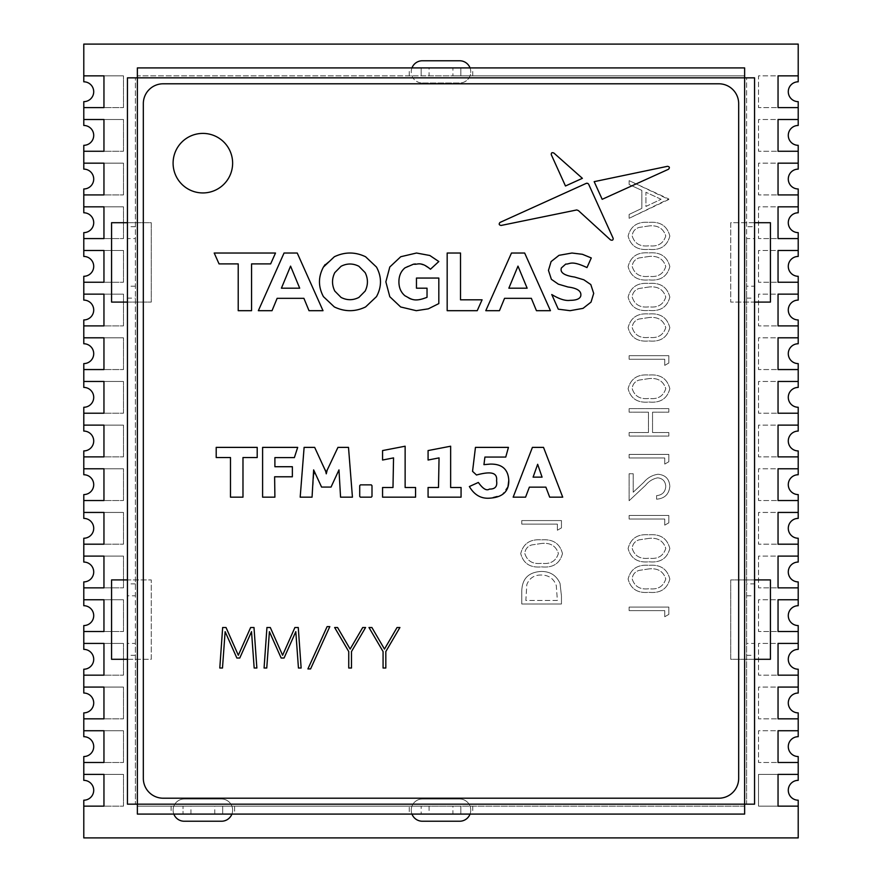 <?xml version="1.0" encoding="UTF-8"?>
<svg xmlns="http://www.w3.org/2000/svg" width="882" height="882" viewBox="0 0 882 882"><rect width="100%" height="100%" fill="white"/><g stroke="black" fill="none" stroke-linecap="round" stroke-linejoin="round"><path stroke-width="0.66" stroke-dasharray="4.41 3.31" d="M798.21 774.396L778.045 774.396L778.045 806.148L798.21 806.148L798.21 837.9L83.79 837.9L83.79 806.148L103.955 806.148L103.955 774.396L83.79 774.396L83.79 762.489L103.955 762.489L103.955 730.737L83.79 730.737L83.79 718.83L103.955 718.83L103.955 687.078L83.79 687.078L83.79 675.171L103.955 675.171L103.955 643.419L83.79 643.419L83.79 631.512L103.955 631.512L103.955 599.76L83.79 599.76L83.79 587.853L103.955 587.853L103.955 556.101L83.79 556.101L83.79 544.194L103.955 544.194L103.955 512.442L83.79 512.442L83.79 500.535L103.955 500.535L103.955 468.783L83.79 468.783L83.79 456.876L103.955 456.876L103.955 425.124L83.79 425.124L83.79 413.217L103.955 413.217L103.955 381.465L83.79 381.465L83.79 369.558L103.955 369.558L103.955 337.806L83.79 337.806L83.79 325.899L103.955 325.899L103.955 294.147L83.79 294.147L83.79 282.24L103.955 282.24L103.955 250.488L83.79 250.488L83.79 238.581L103.955 238.581L103.955 206.829L83.79 206.829L83.79 194.922L103.955 194.922L103.955 163.17L83.79 163.17L83.79 151.263L103.955 151.263L103.955 119.511L83.79 119.511L83.79 107.604L103.955 107.604L103.955 75.852L83.79 75.852L83.79 44.1L798.21 44.1L798.21 75.852L778.045 75.852L778.045 107.604L798.21 107.604L798.21 119.511L778.045 119.511L778.045 151.263L798.21 151.263L798.21 163.17L778.045 163.17L778.045 194.922L798.21 194.922L798.21 206.829L778.045 206.829L778.045 238.581L798.21 238.581L798.21 250.488L778.045 250.488L778.045 282.24L798.21 282.24L798.21 294.147L778.045 294.147L778.045 325.899L798.21 325.899L798.21 337.806L778.045 337.806L778.045 369.558L798.21 369.558L798.21 381.465L778.045 381.465L778.045 413.217L798.21 413.217L798.21 425.124L778.045 425.124L778.045 456.876L798.21 456.876L798.21 468.783L778.045 468.783L778.045 500.535L798.21 500.535L798.21 512.442L778.045 512.442L778.045 544.194L798.21 544.194L798.21 556.101L778.045 556.101L778.045 587.853L798.21 587.853L798.21 599.76L778.045 599.76L778.045 631.512L798.21 631.512L798.21 643.419L778.045 643.419L778.045 675.171L798.21 675.171L798.21 687.078L778.045 687.078L778.045 718.83L798.21 718.83L798.21 730.737L778.045 730.737L778.045 762.489L798.21 762.489L798.21 780.349A9.922 9.922 0 0 0 788.288 790.272A9.922 9.922 0 0 0 798.21 800.194L798.21 806.148L758.52 806.148L758.52 774.396L798.21 774.396L758.52 774.396L758.52 806.148L798.21 806.148M411.96 67.914A11.113 11.113 0 0 0 422.346 82.996L459.654 82.996A11.113 11.113 0 0 0 470.04 67.914M231.9 814.086A11.113 11.113 0 0 0 221.514 799.004L184.206 799.004A11.113 11.113 0 0 0 173.82 814.086M470.04 814.086A11.113 11.113 0 0 0 459.654 799.004L422.346 799.004A11.113 11.113 0 0 0 411.96 814.086M754.551 222.705L730.737 222.705L730.737 302.085L770.427 302.085L770.427 222.705L730.737 222.705L730.737 302.085L754.551 302.085M127.449 659.295L151.263 659.295L151.263 579.915L111.573 579.915L111.573 659.295L151.263 659.295L151.263 579.915L127.449 579.915M111.573 222.705L111.573 302.085L151.263 302.085L151.263 222.705L111.573 222.705M770.427 659.295L770.427 579.915L730.737 579.915L730.737 659.295L770.427 659.295M798.21 730.737L758.52 730.737L758.52 762.489L758.52 730.737L798.21 730.737L798.21 736.691A9.922 9.922 0 0 0 788.288 746.613A9.922 9.922 0 0 0 798.21 756.536L798.21 762.489L758.52 762.489L798.21 762.489M798.21 687.078L758.52 687.078L758.52 718.83L758.52 687.078L798.21 687.078L798.21 693.032A9.922 9.922 0 0 0 788.288 702.954A9.922 9.922 0 0 0 798.21 712.877L798.21 718.83L758.52 718.83L798.21 718.83M798.21 643.419L758.52 643.419L758.52 675.171L758.52 643.419L798.21 643.419L798.21 649.373A9.922 9.922 0 0 0 788.288 659.295A9.922 9.922 0 0 0 798.21 669.217L798.21 675.171L758.52 675.171L798.21 675.171M798.21 599.76L758.52 599.76L758.52 631.512L758.52 599.76L798.21 599.76L798.21 605.713A9.922 9.922 0 0 0 788.288 615.636A9.922 9.922 0 0 0 798.21 625.558L798.21 631.512L758.52 631.512L798.21 631.512M798.21 556.101L758.52 556.101L758.52 587.853L758.52 556.101L798.21 556.101L798.21 562.055A9.922 9.922 0 0 0 788.288 571.977A9.922 9.922 0 0 0 798.21 581.899L798.21 587.853L758.52 587.853L798.21 587.853M798.21 512.442L758.52 512.442L758.52 544.194L758.52 512.442L798.21 512.442L798.21 518.395A9.922 9.922 0 0 0 788.288 528.318A9.922 9.922 0 0 0 798.21 538.24L798.21 544.194L758.52 544.194L798.21 544.194M798.21 468.783L758.52 468.783L758.52 500.535L758.52 468.783L798.21 468.783L798.21 474.737A9.922 9.922 0 0 0 788.288 484.659A9.922 9.922 0 0 0 798.21 494.582L798.21 500.535L758.52 500.535L798.21 500.535M798.21 425.124L758.52 425.124L758.52 456.876L758.52 425.124L798.21 425.124L798.21 431.077A9.922 9.922 0 0 0 788.288 441A9.922 9.922 0 0 0 798.21 450.923L798.21 456.876L758.52 456.876L798.21 456.876M798.21 381.465L758.52 381.465L758.52 413.217L758.52 381.465L798.21 381.465L798.21 387.418A9.922 9.922 0 0 0 788.288 397.341A9.922 9.922 0 0 0 798.21 407.263L798.21 413.217L758.52 413.217L798.21 413.217M798.21 337.806L758.52 337.806L758.52 369.558L758.52 337.806L798.21 337.806L798.21 343.76A9.922 9.922 0 0 0 788.288 353.682A9.922 9.922 0 0 0 798.21 363.605L798.21 369.558L758.52 369.558L798.21 369.558M798.21 294.147L758.52 294.147L758.52 325.899L758.52 294.147L798.21 294.147L798.21 300.101A9.922 9.922 0 0 0 788.288 310.023A9.922 9.922 0 0 0 798.21 319.945L798.21 325.899L758.52 325.899L798.21 325.899M798.21 250.488L758.52 250.488L758.52 282.24L758.52 250.488L798.21 250.488L798.21 256.442A9.922 9.922 0 0 0 788.288 266.364A9.922 9.922 0 0 0 798.21 276.286L798.21 282.24L758.52 282.24L798.21 282.24M798.21 206.829L758.52 206.829L758.52 238.581L758.52 206.829L798.21 206.829L798.21 212.782A9.922 9.922 0 0 0 788.288 222.705A9.922 9.922 0 0 0 798.21 232.627L798.21 238.581L758.52 238.581L798.21 238.581M798.21 163.17L758.52 163.17L758.52 194.922L758.52 163.17L798.21 163.17L798.21 169.124A9.922 9.922 0 0 0 788.288 179.046A9.922 9.922 0 0 0 798.21 188.969L798.21 194.922L758.52 194.922L798.21 194.922M798.21 119.511L758.52 119.511L758.52 151.263L758.52 119.511L798.21 119.511L798.21 125.465A9.922 9.922 0 0 0 788.288 135.387A9.922 9.922 0 0 0 798.21 145.31L798.21 151.263L758.52 151.263L798.21 151.263M798.21 75.852L758.52 75.852L758.52 107.604L758.52 75.852L798.21 75.852L798.21 81.806A9.922 9.922 0 0 0 788.288 91.728A9.922 9.922 0 0 0 798.21 101.651L798.21 107.604L758.52 107.604L798.21 107.604M83.79 107.604L123.48 107.604L83.79 107.604L83.79 101.651A9.922 9.922 0 0 0 93.713 91.728A9.922 9.922 0 0 0 83.79 81.806L83.79 75.852L123.48 75.852L83.79 75.852M83.79 151.263L123.48 151.263L83.79 151.263L83.79 145.31A9.922 9.922 0 0 0 93.713 135.387A9.922 9.922 0 0 0 83.79 125.465L83.79 119.511L123.48 119.511L83.79 119.511M83.79 194.922L123.48 194.922L83.79 194.922L83.79 188.969A9.922 9.922 0 0 0 93.713 179.046A9.922 9.922 0 0 0 83.79 169.124L83.79 163.17L123.48 163.17L83.79 163.17M83.79 238.581L123.48 238.581L83.79 238.581L83.79 232.627A9.922 9.922 0 0 0 93.713 222.705A9.922 9.922 0 0 0 83.79 212.782L83.79 206.829L123.48 206.829L83.79 206.829M83.79 282.24L123.48 282.24L83.79 282.24L83.79 276.286A9.922 9.922 0 0 0 93.713 266.364A9.922 9.922 0 0 0 83.79 256.442L83.79 250.488L123.48 250.488L83.79 250.488M83.79 325.899L123.48 325.899L83.79 325.899L83.79 319.945A9.922 9.922 0 0 0 93.713 310.023A9.922 9.922 0 0 0 83.79 300.101L83.79 294.147L123.48 294.147L83.79 294.147M83.79 369.558L123.48 369.558L83.79 369.558L83.79 363.605A9.922 9.922 0 0 0 93.713 353.682A9.922 9.922 0 0 0 83.79 343.76L83.79 337.806L123.48 337.806L83.79 337.806M83.79 413.217L123.48 413.217L83.79 413.217L83.79 407.263A9.922 9.922 0 0 0 93.713 397.341A9.922 9.922 0 0 0 83.79 387.418L83.79 381.465L123.48 381.465L83.79 381.465M83.79 456.876L123.48 456.876L83.79 456.876L83.79 450.923A9.922 9.922 0 0 0 93.713 441A9.922 9.922 0 0 0 83.79 431.077L83.79 425.124L123.48 425.124L83.79 425.124M83.79 500.535L123.48 500.535L83.79 500.535L83.79 494.582A9.922 9.922 0 0 0 93.713 484.659A9.922 9.922 0 0 0 83.79 474.737L83.79 468.783L123.48 468.783L83.79 468.783M83.79 544.194L123.48 544.194L83.79 544.194L83.79 538.24A9.922 9.922 0 0 0 93.713 528.318A9.922 9.922 0 0 0 83.79 518.395L83.79 512.442L123.48 512.442L83.79 512.442M83.79 587.853L123.48 587.853L83.79 587.853L83.79 581.899A9.922 9.922 0 0 0 93.713 571.977A9.922 9.922 0 0 0 83.79 562.055L83.79 556.101L123.48 556.101L83.79 556.101M83.79 631.512L123.48 631.512L83.79 631.512L83.79 625.558A9.922 9.922 0 0 0 93.713 615.636A9.922 9.922 0 0 0 83.79 605.713L83.79 599.76L123.48 599.76L83.79 599.76M83.79 675.171L123.48 675.171L83.79 675.171L83.79 669.217A9.922 9.922 0 0 0 93.713 659.295A9.922 9.922 0 0 0 83.79 649.373L83.79 643.419L123.48 643.419L83.79 643.419M83.79 718.83L123.48 718.83L83.79 718.83L83.79 712.877A9.922 9.922 0 0 0 93.713 702.954A9.922 9.922 0 0 0 83.79 693.032L83.79 687.078L123.48 687.078L83.79 687.078M83.79 762.489L123.48 762.489L83.79 762.489L83.79 756.536A9.922 9.922 0 0 0 93.713 746.613A9.922 9.922 0 0 0 83.79 736.691L83.79 730.737L123.48 730.737L83.79 730.737M83.79 806.148L123.48 806.148L83.79 806.148L83.79 800.194A9.922 9.922 0 0 0 93.713 790.272A9.922 9.922 0 0 0 83.79 780.349L83.79 774.396L123.48 774.396L83.79 774.396M422.346 82.996L459.654 82.996A11.113 11.113 0 0 0 470.768 71.883A11.113 11.113 0 0 0 459.654 60.77L422.346 60.77A11.113 11.113 0 0 0 411.233 71.883A11.113 11.113 0 0 0 422.346 82.996M184.206 821.23L221.514 821.23A11.113 11.113 0 0 0 232.627 810.117A11.113 11.113 0 0 0 221.514 799.004L184.206 799.004A11.113 11.113 0 0 0 173.093 810.117A11.113 11.113 0 0 0 184.206 821.23M422.346 821.23L459.654 821.23A11.113 11.113 0 0 0 470.768 810.117A11.113 11.113 0 0 0 459.654 799.004L422.346 799.004A11.113 11.113 0 0 0 411.233 810.117A11.113 11.113 0 0 0 422.346 821.23M127.449 302.085L151.263 302.085L151.263 222.705L127.449 222.705M754.551 579.915L730.737 579.915L730.737 659.295L754.551 659.295M629.131 610.631L664.752 610.631L664.752 616.739L668.821 614.401L668.821 607.07L629.131 607.07L629.131 610.631L664.752 610.631L664.752 616.739L668.821 614.401L668.821 607.07L629.131 607.07L629.131 610.631M669.835 579.044C667.244 568.923 660.276 564.348 648.965 565.34C637.653 564.348 630.696 568.912 628.116 579.044C630.762 589.033 637.708 593.454 648.965 592.307C660.232 593.487 667.189 589.055 669.835 579.044C667.244 568.923 660.276 564.348 648.965 565.34C637.653 564.348 630.696 568.912 628.116 579.044C630.762 589.033 637.708 593.454 648.965 592.307C660.232 593.487 667.189 589.055 669.835 579.044M669.835 548.505C667.244 538.384 660.276 533.819 648.965 534.812C637.653 533.819 630.696 538.384 628.116 548.505C630.762 558.504 637.708 562.925 648.965 561.779C660.232 562.948 667.189 558.527 669.835 548.505C667.244 538.384 660.276 533.819 648.965 534.812C637.653 533.819 630.696 538.384 628.116 548.505C630.762 558.504 637.708 562.925 648.965 561.779C660.232 562.948 667.189 558.527 669.835 548.505M629.131 519.035L664.752 519.035L664.752 525.143L668.821 522.817L668.821 515.474L629.131 515.474L629.131 519.035L664.752 519.035L664.752 525.143L668.821 522.817L668.821 515.474L629.131 515.474L629.131 519.035M645.558 485.32C648.81 481.274 652.867 478.772 657.718 477.823C662.746 478.441 665.425 481.318 665.767 486.434C665.315 492.013 662.261 495.078 656.605 495.629L656.605 499.19C664.664 498.528 669.074 494.218 669.835 486.247C669.295 478.926 665.359 474.924 658.038 474.262C652.371 475.056 647.631 477.724 643.805 482.289L633.199 492.222L633.199 473.744L629.131 473.744L629.131 500.722L645.558 485.32C648.81 481.274 652.867 478.772 657.718 477.823C662.746 478.441 665.425 481.318 665.767 486.434C665.315 492.013 662.261 495.078 656.605 495.629L656.605 499.19C664.664 498.528 669.074 494.218 669.835 486.247C669.295 478.926 665.359 474.924 658.038 474.262C652.371 475.056 647.631 477.724 643.805 482.289L633.199 492.222L633.199 473.744L629.131 473.744L629.131 500.722L645.558 485.32M629.131 457.978L664.752 457.978L664.752 464.086L668.821 461.749L668.821 454.417L629.131 454.417L629.131 457.978L664.752 457.978L664.752 464.086L668.821 461.749L668.821 454.417L629.131 454.417L629.131 457.978M648.468 432.533L629.131 432.533L629.131 436.094L668.821 436.094L668.821 432.533L652.537 432.533L652.537 412.181L668.821 412.181L668.821 408.62L629.131 408.62L629.131 412.181L648.468 412.181L648.468 432.533L629.131 432.533L629.131 436.094L668.821 436.094L668.821 432.533L652.537 432.533L652.537 412.181L668.821 412.181L668.821 408.62L629.131 408.62L629.131 412.181L648.468 412.181L648.468 432.533M669.835 388.73C667.244 378.61 660.276 374.045 648.965 375.037C637.653 374.034 630.696 378.61 628.116 388.73C630.762 398.73 637.708 403.151 648.965 402.005C660.232 403.173 667.189 398.752 669.835 388.73C667.244 378.61 660.276 374.045 648.965 375.037C637.653 374.034 630.696 378.61 628.116 388.73C630.762 398.73 637.708 403.151 648.965 402.005C660.232 403.173 667.189 398.752 669.835 388.73M629.131 359.261L664.752 359.261L664.752 365.368L668.821 363.031L668.821 355.7L629.131 355.7L629.131 359.261L664.752 359.261L664.752 365.368L668.821 363.031L668.821 355.7L629.131 355.7L629.131 359.261M669.835 327.674C667.244 317.553 660.276 312.978 648.965 313.97C637.653 312.978 630.696 317.542 628.116 327.674C630.762 337.663 637.708 342.084 648.965 340.937C660.232 342.117 667.189 337.685 669.835 327.674C667.244 317.553 660.276 312.978 648.965 313.97C637.653 312.978 630.696 317.542 628.116 327.674C630.762 337.663 637.708 342.084 648.965 340.937C660.232 342.117 667.189 337.685 669.835 327.674M669.835 297.135C667.244 287.014 660.276 282.449 648.965 283.442C637.653 282.449 630.696 287.014 628.116 297.135C630.762 307.134 637.708 311.555 648.965 310.409C660.232 311.578 667.189 307.157 669.835 297.135C667.244 287.014 660.276 282.449 648.965 283.442C637.653 282.449 630.696 287.014 628.116 297.135C630.762 307.134 637.708 311.555 648.965 310.409C660.232 311.578 667.189 307.157 669.835 297.135M669.835 266.607C667.244 256.486 660.276 251.921 648.965 252.914C637.653 251.921 630.696 256.486 628.116 266.607C630.762 276.606 637.708 281.027 648.965 279.881C660.232 281.049 667.189 276.628 669.835 266.607C667.244 256.486 660.276 251.921 648.965 252.914C637.653 251.921 630.696 256.486 628.116 266.607C630.762 276.606 637.708 281.027 648.965 279.881C660.232 281.049 667.189 276.628 669.835 266.607M669.835 236.078C667.244 225.957 660.276 221.393 648.965 222.374C637.653 221.382 630.696 225.946 628.116 236.078C630.762 246.078 637.708 250.499 648.965 249.352C660.232 250.521 667.189 246.1 669.835 236.078C667.244 225.957 660.276 221.393 648.965 222.374C637.653 221.382 630.696 225.946 628.116 236.078C630.762 246.078 637.708 250.499 648.965 249.352C660.232 250.521 667.189 246.1 669.835 236.078M629.131 214.425L629.131 218.306L668.821 198.968L629.131 180.656L629.131 184.525L641.853 190.391L641.853 208.384L629.131 214.425L629.131 218.306L668.821 199.486L629.131 180.656L629.131 184.525L641.853 190.391L641.853 208.384L629.131 214.425M560.026 583.41C556.399 575.362 550.092 571.371 541.107 571.448C528.329 572.197 521.879 578.945 521.769 591.712L521.769 604.016L561.459 604.016L561.459 596L560.026 583.41C556.399 575.362 550.092 571.371 541.107 571.448C528.329 572.197 521.879 578.945 521.769 591.712L521.769 604.016L561.459 604.016L561.459 596L560.026 583.41M562.473 553.598C559.872 543.477 552.915 538.913 541.592 539.894C530.28 538.902 523.335 543.466 520.744 553.598C523.39 563.598 530.336 568.019 541.592 566.872C552.86 568.041 559.816 563.62 562.473 553.598C559.872 543.477 552.915 538.913 541.592 539.894C530.28 538.902 523.335 543.466 520.744 553.598C523.39 563.598 530.336 568.019 541.592 566.872C552.86 568.041 559.816 563.62 562.473 553.598M521.769 524.129L557.38 524.129L557.38 530.236L561.459 527.899L561.459 520.567L521.769 520.567L521.769 524.129L557.38 524.129L557.38 530.236L561.459 527.899L561.459 520.567L521.769 520.567L521.769 524.129M123.48 806.148L123.48 774.396L123.48 806.148M123.48 762.489L123.48 730.737L123.48 762.489M123.48 718.83L123.48 687.078L123.48 718.83M123.48 675.171L123.48 643.419L123.48 675.171M123.48 631.512L123.48 599.76L123.48 631.512M123.48 587.853L123.48 556.101L123.48 587.853M123.48 544.194L123.48 512.442L123.48 544.194M123.48 500.535L123.48 468.783L123.48 500.535M123.48 456.876L123.48 425.124L123.48 456.876M123.48 413.217L123.48 381.465L123.48 413.217M123.48 369.558L123.48 337.806L123.48 369.558M123.48 325.899L123.48 294.147L123.48 325.899M123.48 282.24L123.48 250.488L123.48 282.24M123.48 238.581L123.48 206.829L123.48 238.581M123.48 194.922L123.48 163.17L123.48 194.922M123.48 151.263L123.48 119.511L123.48 151.263M123.48 107.604L123.48 75.852L123.48 107.604M648.976 568.901L638.998 570.411C634.853 571.801 632.581 574.634 632.185 578.923C634.588 586.574 640.189 589.849 648.976 588.746C657.774 589.849 663.363 586.574 665.767 578.923C663.33 571.338 657.729 567.997 648.976 568.901L638.998 570.411C634.853 571.801 632.581 574.634 632.185 578.923C634.588 586.574 640.189 589.849 648.976 588.746C657.774 589.849 663.363 586.574 665.767 578.923C663.33 571.338 657.729 567.997 648.976 568.901M648.976 538.373L638.998 539.872C634.853 541.261 632.581 544.106 632.185 548.395C634.588 556.046 640.189 559.32 648.976 558.218C657.774 559.309 663.363 556.035 665.767 548.395C663.33 540.809 657.729 537.469 648.976 538.373L638.998 539.872C634.853 541.261 632.581 544.106 632.185 548.395C634.588 556.046 640.189 559.32 648.976 558.218C657.774 559.309 663.363 556.035 665.767 548.395C663.33 540.809 657.729 537.469 648.976 538.373M648.976 378.599L638.998 380.098C634.853 381.487 632.581 384.32 632.185 388.609C634.588 396.272 640.189 399.546 648.976 398.443C657.774 399.535 663.363 396.261 665.767 388.609C663.33 381.024 657.729 377.694 648.976 378.599L638.998 380.098C634.853 381.487 632.581 384.32 632.185 388.609C634.588 396.272 640.189 399.546 648.976 398.443C657.774 399.535 663.363 396.261 665.767 388.609C663.33 381.024 657.729 377.694 648.976 378.599M648.976 317.531L638.998 319.041C634.853 320.431 632.581 323.264 632.185 327.553C634.588 335.204 640.189 338.479 648.976 337.376C657.774 338.479 663.363 335.204 665.767 327.553C663.33 319.968 657.729 316.627 648.976 317.531L638.998 319.041C634.853 320.431 632.581 323.264 632.185 327.553C634.588 335.204 640.189 338.479 648.976 337.376C657.774 338.479 663.363 335.204 665.767 327.553C663.33 319.968 657.729 316.627 648.976 317.531M648.976 287.003L638.998 288.502C634.853 289.891 632.581 292.736 632.185 297.025C634.588 304.676 640.189 307.95 648.976 306.848C657.774 307.939 663.363 304.665 665.767 297.025C663.33 289.439 657.729 286.099 648.976 287.003L638.998 288.502C634.853 289.891 632.581 292.736 632.185 297.025C634.588 304.676 640.189 307.95 648.976 306.848C657.774 307.939 663.363 304.665 665.767 297.025C663.33 289.439 657.729 286.099 648.976 287.003M648.976 256.475L638.998 257.974C634.853 259.363 632.581 262.208 632.185 266.485C634.588 274.148 640.189 277.422 648.976 276.32C657.774 277.411 663.363 274.137 665.767 266.485C663.33 258.9 657.729 255.571 648.976 256.475L638.998 257.974C634.853 259.363 632.581 262.208 632.185 266.485C634.588 274.148 640.189 277.422 648.976 276.32C657.774 277.411 663.363 274.137 665.767 266.485C663.33 258.9 657.729 255.571 648.976 256.475M648.976 225.946L638.998 227.446C634.853 228.835 632.581 231.668 632.185 235.957C634.588 243.608 640.189 246.894 648.976 245.791C657.774 246.883 663.363 243.608 665.767 235.957C663.33 228.372 657.729 225.031 648.976 225.946L638.998 227.446C634.853 228.835 632.581 231.668 632.185 235.957C634.588 243.608 640.189 246.894 648.976 245.791C657.774 246.883 663.363 243.608 665.767 235.957C663.33 228.372 657.729 225.031 648.976 225.946M661.081 199.266L645.922 192.265L645.922 206.454L661.081 199.266L645.922 192.265L645.922 206.454L661.081 199.266M541.118 575.009C534.15 574.998 529.387 578.173 526.841 584.546L525.837 600.455L557.38 600.455L556.266 585.461C553.676 578.526 548.626 575.042 541.118 575.009C534.15 574.998 529.387 578.173 526.841 584.546L525.837 600.455L557.38 600.455L556.266 585.461C553.676 578.526 548.626 575.042 541.118 575.009M541.614 543.466L531.625 544.966C527.48 546.355 525.209 549.188 524.812 553.477C527.216 561.128 532.816 564.414 541.614 563.311C550.401 564.403 556.002 561.128 558.405 553.477C555.958 545.892 550.368 542.551 541.614 543.466L531.625 544.966C527.48 546.355 525.209 549.188 524.812 553.477C527.216 561.128 532.816 564.414 541.614 563.311C550.401 564.403 556.002 561.128 558.405 553.477C555.958 545.892 550.368 542.551 541.614 543.466M173.093 163.17A29.768 29.768 0 0 1 217.744 137.394A29.768 29.768 0 0 1 217.744 188.946A29.768 29.768 0 0 1 173.093 163.17A29.768 29.768 0 0 1 202.86 133.403A29.768 29.768 0 0 1 232.627 163.17A29.768 29.768 0 0 1 187.976 188.946A29.768 29.768 0 0 1 187.976 137.394A29.768 29.768 0 0 1 232.627 163.17A29.768 29.768 0 0 1 202.86 192.938A29.768 29.768 0 0 1 173.093 163.17M202.86 133.403A29.768 29.768 0 0 0 173.093 163.17A29.768 29.768 0 0 0 202.86 192.938A29.768 29.768 0 0 0 232.627 163.17A29.768 29.768 0 0 0 202.86 133.403M137.371 77.837L135.387 77.837L135.387 804.163L137.371 804.163L137.371 806.148L744.629 806.148L744.629 804.163L746.613 804.163L746.613 77.837L744.629 77.837L744.629 75.852L137.371 75.852L137.371 77.837L744.629 77.837L744.629 804.163L137.371 804.163L137.371 77.837M135.387 655.326L127.449 655.326L127.449 804.163L135.387 804.163L135.387 643.419L127.449 643.419L127.449 595.791L135.387 595.791L135.387 643.419M135.387 226.674L127.449 226.674L127.449 77.837L135.387 77.837L135.387 595.791M472.752 806.148L472.752 814.086L744.629 814.086L744.629 806.148L460.845 806.148L460.845 814.086L460.845 806.148L421.155 806.148L421.155 814.086L421.155 806.148L409.248 806.148L409.248 814.086L421.155 814.086M171.108 806.148L171.108 814.086L137.371 814.086L137.371 806.148L409.248 806.148M754.551 226.674L754.551 77.837L746.613 77.837L746.613 238.581L754.551 238.581L754.551 226.674L746.613 226.674M746.613 655.326L754.551 655.326L754.551 804.163L746.613 804.163L746.613 238.581M409.248 75.852L409.248 67.914L137.371 67.914L137.371 75.852L421.155 75.852L421.155 67.914L421.155 75.852L429.093 75.852L429.093 67.914L452.907 67.914L452.907 75.852L429.093 75.852M472.752 75.852L472.752 67.914L744.629 67.914L744.629 75.852L452.907 75.852M135.387 583.884L127.449 583.884L127.449 595.791M127.449 583.884L127.449 298.116L135.387 298.116M135.387 286.209L127.449 286.209L127.449 238.581L135.387 238.581M127.449 226.674L127.449 238.581M429.093 806.148L429.093 814.086L452.907 814.086L452.907 806.148M409.248 814.086L234.612 814.086L234.612 806.148M222.705 814.086L222.705 806.148L222.705 814.086L183.015 814.086L183.015 806.148L183.015 814.086L171.108 814.086M754.551 238.581L754.551 286.209L746.613 286.209M746.613 298.116L754.551 298.116L754.551 583.884L746.613 583.884M746.613 595.791L754.551 595.791L754.551 583.884M754.551 595.791L754.551 643.419L746.613 643.419M460.845 67.914L460.845 75.852L460.845 67.914M738.675 103.635A19.845 19.845 0 0 0 718.83 83.79L163.17 83.79A19.845 19.845 0 0 0 143.325 103.635L143.325 778.365A19.845 19.845 0 0 0 163.17 798.21L718.83 798.21A19.845 19.845 0 0 0 738.675 778.365L738.675 103.635M591.028 302.118L583.024 308.369L570.048 310.685L558.295 309.174L551.757 294.533C559.342 299.119 565.494 301.06 570.191 300.332C576.288 300.299 579.805 298.888 580.731 296.098C581.756 291.236 577.523 288.205 568.008 287.003L558.339 284.158L551.371 279.307L548.461 270.388M551.096 261.579L559.012 255.328L571.955 253.024L582.385 254.292M591.282 257.941L586.982 267.577C570.676 259.903 570.07 264.413 565.759 264.06L561.426 267.896C559.761 272.483 564.16 275.537 574.623 277.047L583.818 279.781L590.797 284.555L593.696 293.397M602.174 199.31L594.181 181.659L667.453 166.323C669.603 166.665 669.945 167.646 668.49 169.267L602.174 199.31M582.385 178.329L565.472 185.992L551.283 154.67C551.173 152.718 552.066 152.2 553.973 153.115L582.385 178.329M588.603 184.129L613.155 238.327M610.443 239.849L578.416 210.6M576.762 209.949L501.13 225.45C499.036 225.075 498.661 224.072 499.984 222.451L586.927 183.213M460.514 253.024L460.514 299.803L482.079 299.803L477.228 310.685L447.174 310.685L447.174 253.024L460.514 253.024M429.821 255.493L438.817 261.524L430.471 269.231C414.871 258.933 413.162 265.493 407.671 266.243C401.861 269.33 398.94 274.534 398.918 281.843C398.951 289.075 401.861 294.268 407.638 297.421C411.067 300.718 417.528 300.685 427.031 297.3L427.031 288.193L416.458 288.193L416.458 278.062L438.817 278.062L438.817 303.595L428.299 308.843M389.8 296.705L385.853 281.854L389.8 266.992L400.748 256.728L416.513 253.024M251.568 263.894L251.568 310.685L238.217 310.685L238.217 263.894L219.056 263.894L214.205 253.024L275.504 253.024L270.653 263.894L251.568 263.894M297.234 253.024L323.01 310.685L309.009 310.685L303.904 298.325L277.135 298.325L272.031 310.685L258.349 310.685L284.048 253.024L297.234 253.024M376.493 296.628L365.589 306.936C355.192 311.93 344.774 311.93 334.333 306.936L323.418 296.628C318.159 286.771 318.159 276.926 323.418 267.081M325.116 264.567L334.333 256.761C344.774 251.778 355.192 251.778 365.589 256.761L376.493 267.081M524.658 253.024L550.445 310.685L536.443 310.685L531.339 298.325L504.559 298.325L499.455 310.685L485.784 310.685L511.483 253.024L524.658 253.024M216.2 447.383L257.202 447.383L257.202 457.538L242.98 457.538L242.98 497.161L230.489 497.161L230.489 457.538L216.2 457.538L216.2 447.383M292.361 466.721L292.361 476.787L274.622 476.787L274.897 497.161L262.604 497.161L262.604 447.383L297.686 447.383L294.368 457.604L274.897 457.604L274.897 466.721L292.361 466.721M313.915 473.954L312.052 497.161L300.189 497.161L304.114 447.383L314.676 447.383L325.447 470.161M326.274 473.821L327.167 470.161L337.938 447.383L348.5 447.383L352.436 497.161L340.562 497.161L338.975 469.897L331.037 487.073L321.577 487.073L313.639 469.897M371.995 485.695L371.995 496.401L371.3 497.161L360.407 497.161L359.713 496.401L359.713 485.695L360.407 484.868L371.3 484.868M382.567 487.492L392.986 487.492L393.548 457.89L382.567 460.029L382.567 450.57L405.136 446.215L405.136 487.492L415.554 487.492L415.554 497.161L382.567 497.161L382.567 487.492M428.079 487.492L438.497 487.492L439.049 457.89L428.079 460.029L428.079 450.57L450.647 446.215L450.647 487.492L461.065 487.492L461.065 497.161L428.079 497.161L428.079 487.492M508.043 486.247L501.99 494.901L489.466 498.187C480.977 498.782 474.273 494.901 469.367 486.533L478.353 482.454C482.917 488.86 486.599 491.065 489.422 489.08C495.144 489.212 497.536 486.434 496.566 480.745C497.757 471.319 488.639 471.76 476.489 475.001L472.554 471.341L475.453 447.383L508.44 447.383L505.75 457.063L484.913 457.063L483.942 464.649M489.477 464.097L490.149 464.097M532.419 447.383L543.521 447.383L562.716 497.161L549.673 497.161L545.881 487.14L529.376 487.14L525.573 497.161L513.159 497.161L532.419 447.383M250.631 627.51L253.994 627.51L256.86 668.016L254.17 668.016L251.524 631.666L239.783 658.016L236.861 658.016L225.13 631.666L222.485 668.016L219.794 668.016L222.661 627.51L226.024 627.51L238.327 655.271L250.631 627.51M294.908 627.51L298.27 627.51L301.137 668.016L298.447 668.016L295.801 631.666L284.07 658.016L281.149 658.016L269.407 631.666L266.761 668.016L264.071 668.016L266.937 627.51L270.3 627.51L282.604 655.271L294.908 627.51M307.906 668.92L327.112 626.628L329.802 626.628L310.585 668.92L307.906 668.92M350.143 649.086L362.723 627.51L365.589 627.51L351.488 651.566L351.488 668.016L348.743 668.016L348.743 651.566L334.642 627.51L337.563 627.51L350.143 649.086M384.475 649.086L397.054 627.51L399.921 627.51L385.82 651.566L385.82 668.016L383.075 668.016L383.075 651.566L368.974 627.51L371.895 627.51L384.475 649.086M290.564 266.121L299.704 288.193L281.413 288.193L290.564 266.121M341.058 266.287C347.001 263.255 352.954 263.255 358.897 266.287L365.148 272.615C368.18 278.767 368.18 284.93 365.148 291.093L358.897 297.421C352.954 300.442 347.001 300.442 341.058 297.421M334.807 291.093C331.775 284.93 331.775 278.767 334.807 272.615M517.988 266.121L527.138 288.193L508.848 288.193L517.988 266.121M533.103 477.14L537.656 464.296L542.077 477.14L533.103 477.14M214.767 814.086L214.767 806.148M190.953 814.086L190.953 806.148"/><path stroke-width="1.32" d="M798.21 762.489L798.21 774.396L778.045 774.396L778.045 806.148L798.21 806.148L798.21 837.9L83.79 837.9L83.79 806.148L103.955 806.148L103.955 774.396L83.79 774.396L83.79 762.489L103.955 762.489L103.955 730.737L83.79 730.737L83.79 718.83L103.955 718.83L103.955 687.078L83.79 687.078L83.79 675.171L103.955 675.171L103.955 643.419L83.79 643.419L83.79 631.512L103.955 631.512L103.955 599.76L83.79 599.76L83.79 587.853L103.955 587.853L103.955 556.101L83.79 556.101L83.79 544.194L103.955 544.194L103.955 512.442L83.79 512.442L83.79 500.535L103.955 500.535L103.955 468.783L83.79 468.783L83.79 456.876L103.955 456.876L103.955 425.124L83.79 425.124L83.79 413.217L103.955 413.217L103.955 381.465L83.79 381.465L83.79 369.558L103.955 369.558L103.955 337.806L83.79 337.806L83.79 325.899L103.955 325.899L103.955 294.147L83.79 294.147L83.79 282.24L103.955 282.24L103.955 250.488L83.79 250.488L83.79 238.581L103.955 238.581L103.955 206.829L83.79 206.829L83.79 194.922L103.955 194.922L103.955 163.17L83.79 163.17L83.79 151.263L103.955 151.263L103.955 119.511L83.79 119.511L83.79 107.604L103.955 107.604L103.955 75.852L83.79 75.852L83.79 44.1L798.21 44.1L798.21 75.852L778.045 75.852L778.045 107.604L798.21 107.604L798.21 119.511L778.045 119.511L778.045 151.263L798.21 151.263L798.21 163.17L778.045 163.17L778.045 194.922L798.21 194.922L798.21 206.829L778.045 206.829L778.045 238.581L798.21 238.581L798.21 250.488L778.045 250.488L778.045 282.24L798.21 282.24L798.21 294.147L778.045 294.147L778.045 325.899L798.21 325.899L798.21 337.806L778.045 337.806L778.045 369.558L798.21 369.558L798.21 381.465L778.045 381.465L778.045 413.217L798.21 413.217L798.21 425.124L778.045 425.124L778.045 456.876L798.21 456.876L798.21 468.783L778.045 468.783L778.045 500.535L798.21 500.535L798.21 512.442L778.045 512.442L778.045 544.194L798.21 544.194L798.21 556.101L778.045 556.101L778.045 587.853L798.21 587.853L798.21 599.76L778.045 599.76L778.045 631.512L798.21 631.512L798.21 643.419L778.045 643.419L778.045 675.171L798.21 675.171L798.21 687.078L778.045 687.078L778.045 718.83L798.21 718.83L798.21 730.737L778.045 730.737L778.045 762.489L798.21 762.489L798.21 756.536A9.922 9.922 0 0 1 788.288 746.613A9.922 9.922 0 0 1 798.21 736.691L798.21 730.737M470.04 67.914A11.113 11.113 0 0 0 459.654 60.77L422.346 60.77A11.113 11.113 0 0 0 411.96 67.914M173.82 814.086A11.113 11.113 0 0 0 184.206 821.23L221.514 821.23A11.113 11.113 0 0 0 231.9 814.086M411.96 814.086A11.113 11.113 0 0 0 422.346 821.23L459.654 821.23A11.113 11.113 0 0 0 470.04 814.086M798.21 806.148L798.21 800.194A9.922 9.922 0 0 1 788.288 790.272A9.922 9.922 0 0 1 798.21 780.349L798.21 774.396M798.21 718.83L798.21 712.877A9.922 9.922 0 0 1 788.288 702.954A9.922 9.922 0 0 1 798.21 693.032L798.21 687.078M798.21 675.171L798.21 669.217A9.922 9.922 0 0 1 788.288 659.295A9.922 9.922 0 0 1 798.21 649.373L798.21 643.419M798.21 631.512L798.21 625.558A9.922 9.922 0 0 1 788.288 615.636A9.922 9.922 0 0 1 798.21 605.713L798.21 599.76M798.21 587.853L798.21 581.899A9.922 9.922 0 0 1 788.288 571.977A9.922 9.922 0 0 1 798.21 562.055L798.21 556.101M798.21 544.194L798.21 538.24A9.922 9.922 0 0 1 788.288 528.318A9.922 9.922 0 0 1 798.21 518.395L798.21 512.442M798.21 500.535L798.21 494.582A9.922 9.922 0 0 1 788.288 484.659A9.922 9.922 0 0 1 798.21 474.737L798.21 468.783M798.21 456.876L798.21 450.923A9.922 9.922 0 0 1 788.288 441A9.922 9.922 0 0 1 798.21 431.077L798.21 425.124M798.21 413.217L798.21 407.263A9.922 9.922 0 0 1 788.288 397.341A9.922 9.922 0 0 1 798.21 387.418L798.21 381.465M798.21 369.558L798.21 363.605A9.922 9.922 0 0 1 788.288 353.682A9.922 9.922 0 0 1 798.21 343.76L798.21 337.806M798.21 325.899L798.21 319.945A9.922 9.922 0 0 1 788.288 310.023A9.922 9.922 0 0 1 798.21 300.101L798.21 294.147M798.21 282.24L798.21 276.286A9.922 9.922 0 0 1 788.288 266.364A9.922 9.922 0 0 1 798.21 256.442L798.21 250.488M798.21 238.581L798.21 232.627A9.922 9.922 0 0 1 788.288 222.705A9.922 9.922 0 0 1 798.21 212.782L798.21 206.829M798.21 194.922L798.21 188.969A9.922 9.922 0 0 1 788.288 179.046A9.922 9.922 0 0 1 798.21 169.124L798.21 163.17M798.21 151.263L798.21 145.31A9.922 9.922 0 0 1 788.288 135.387A9.922 9.922 0 0 1 798.21 125.465L798.21 119.511M798.21 107.604L798.21 101.651A9.922 9.922 0 0 1 788.288 91.728A9.922 9.922 0 0 1 798.21 81.806L798.21 75.852M83.79 75.852L83.79 81.806A9.922 9.922 0 0 1 93.713 91.728A9.922 9.922 0 0 1 83.79 101.651L83.79 107.604M83.79 119.511L83.79 125.465A9.922 9.922 0 0 1 93.713 135.387A9.922 9.922 0 0 1 83.79 145.31L83.79 151.263M83.79 163.17L83.79 169.124A9.922 9.922 0 0 1 93.713 179.046A9.922 9.922 0 0 1 83.79 188.969L83.79 194.922M83.79 206.829L83.79 212.782A9.922 9.922 0 0 1 93.713 222.705A9.922 9.922 0 0 1 83.79 232.627L83.79 238.581M83.79 250.488L83.79 256.442A9.922 9.922 0 0 1 93.713 266.364A9.922 9.922 0 0 1 83.79 276.286L83.79 282.24M83.79 294.147L83.79 300.101A9.922 9.922 0 0 1 93.713 310.023A9.922 9.922 0 0 1 83.79 319.945L83.79 325.899M83.79 337.806L83.79 343.76A9.922 9.922 0 0 1 93.713 353.682A9.922 9.922 0 0 1 83.79 363.605L83.79 369.558M83.79 381.465L83.79 387.418A9.922 9.922 0 0 1 93.713 397.341A9.922 9.922 0 0 1 83.79 407.263L83.79 413.217M83.79 425.124L83.79 431.077A9.922 9.922 0 0 1 93.713 441A9.922 9.922 0 0 1 83.79 450.923L83.79 456.876M83.79 468.783L83.79 474.737A9.922 9.922 0 0 1 93.713 484.659A9.922 9.922 0 0 1 83.79 494.582L83.79 500.535M83.79 512.442L83.79 518.395A9.922 9.922 0 0 1 93.713 528.318A9.922 9.922 0 0 1 83.79 538.24L83.79 544.194M83.79 556.101L83.79 562.055A9.922 9.922 0 0 1 93.713 571.977A9.922 9.922 0 0 1 83.79 581.899L83.79 587.853M83.79 599.76L83.79 605.713A9.922 9.922 0 0 1 93.713 615.636A9.922 9.922 0 0 1 83.79 625.558L83.79 631.512M83.79 643.419L83.79 649.373A9.922 9.922 0 0 1 93.713 659.295A9.922 9.922 0 0 1 83.79 669.217L83.79 675.171M83.79 687.078L83.79 693.032A9.922 9.922 0 0 1 93.713 702.954A9.922 9.922 0 0 1 83.79 712.877L83.79 718.83M83.79 730.737L83.79 736.691A9.922 9.922 0 0 1 93.713 746.613A9.922 9.922 0 0 1 83.79 756.536L83.79 762.489M83.79 774.396L83.79 780.349A9.922 9.922 0 0 1 93.713 790.272A9.922 9.922 0 0 1 83.79 800.194L83.79 806.148M754.551 302.085L770.427 302.085L770.427 222.705L754.551 222.705M127.449 579.915L111.573 579.915L111.573 659.295L127.449 659.295M127.449 222.705L111.573 222.705L111.573 302.085L127.449 302.085M754.551 659.295L770.427 659.295L770.427 579.915L754.551 579.915M202.86 192.938A29.768 29.768 0 0 1 173.093 163.17A29.768 29.768 0 0 1 202.86 133.403A29.768 29.768 0 0 1 232.627 163.17A29.768 29.768 0 0 1 202.86 192.938M127.449 804.163L137.371 804.163L137.371 814.086L744.629 814.086L744.629 804.163L754.551 804.163L754.551 77.837L744.629 77.837L744.629 67.914L137.371 67.914L137.371 77.837L127.449 77.837L127.449 804.163M127.449 643.419L127.449 655.326M127.449 286.209L127.449 298.116M452.907 814.086L472.752 814.086M421.155 814.086L429.093 814.086M222.705 814.086L234.612 814.086M754.551 298.116L754.551 286.209M754.551 655.326L754.551 643.419M472.752 67.914L452.907 67.914M429.093 67.914L409.248 67.914M232.627 163.17A29.768 29.768 0 0 1 202.86 192.938A29.768 29.768 0 0 1 173.093 163.17A29.768 29.768 0 0 1 202.86 133.403A29.768 29.768 0 0 1 232.627 163.17M718.83 83.79L163.17 83.79A19.845 19.845 0 0 0 143.325 103.635L143.325 778.365A19.845 19.845 0 0 0 163.17 798.21L718.83 798.21A19.845 19.845 0 0 0 738.675 778.365L738.675 103.635A19.845 19.845 0 0 0 718.83 83.79M568.206 287.047L568.008 287.003C577.523 288.205 581.756 291.236 580.731 296.098C579.805 298.888 576.288 300.299 570.191 300.332C565.494 301.06 559.342 299.119 551.757 294.533L558.295 309.174L570.048 310.685L583.024 308.369L591.028 302.118L593.696 293.397L591.028 302.118M548.461 270.388L551.096 261.579L548.461 270.388L551.371 279.307L558.339 284.158L568.008 287.003M582.385 254.292L591.282 257.941L582.385 254.292L571.955 253.024L559.012 255.328L551.096 261.579M613.155 238.327C613.255 240.136 612.351 240.643 610.443 239.849C612.351 240.643 613.255 240.136 613.155 238.327L588.603 184.129M578.416 210.6L576.762 209.949L578.416 210.6L610.443 239.849M586.927 183.213L588.018 183.489L586.387 183.302L499.984 222.451C498.661 224.072 499.036 225.075 501.13 225.45L576.762 209.949M428.299 308.843L416.282 310.685L400.671 306.98L389.8 296.705L400.671 306.98L416.282 310.685L428.299 308.843L438.817 303.595L438.817 278.062L416.458 278.062L416.458 288.193L427.031 288.193L427.031 297.3C413.901 302.526 411.056 298.866 405.003 295.812C400.946 292.416 398.918 287.752 398.918 281.843C398.907 275.868 400.946 271.193 405.014 267.83L413.658 264.137C417.395 265.085 420.383 260.763 430.471 269.231L438.817 261.524L429.821 255.493L416.513 253.024L429.821 255.493M323.418 267.081L334.333 256.761C344.774 251.778 355.192 251.778 365.589 256.761L376.493 267.081C381.807 276.926 381.807 286.771 376.493 296.628L365.589 306.936C355.192 311.93 344.774 311.93 334.333 306.936L323.418 296.628C318.159 286.771 318.159 276.926 323.418 267.081L325.116 264.567M325.447 470.161L326.274 473.821L327.167 470.161L337.938 447.383L348.5 447.383L352.436 497.161L340.562 497.161L338.975 469.897L331.037 487.073L321.577 487.073L313.639 469.897L312.052 497.161L300.189 497.161L304.114 447.383L314.676 447.383L326.395 472.884M371.3 484.868L371.995 485.695L371.995 496.401L371.3 497.161L360.407 497.161L359.713 496.401L359.713 485.695L360.407 484.868L371.3 484.868L371.995 485.695M483.942 464.649L490.149 464.097C502.012 463.833 508.219 469.29 508.782 480.447C508.969 491.506 502.531 497.415 489.466 498.187C480.977 498.782 474.273 494.901 469.367 486.533L478.353 482.454C482.917 488.86 486.599 491.065 489.422 489.08C495.144 489.212 497.536 486.434 496.566 480.745C497.757 471.319 488.639 471.76 476.489 475.001L472.554 471.341L475.453 447.383L508.44 447.383L505.75 457.063L484.913 457.063L483.942 464.649L490.149 464.097C502.012 463.833 508.219 469.29 508.782 480.447L508.043 486.247M593.696 293.397L590.797 284.555L583.818 279.781L574.623 277.047C564.16 275.537 559.761 272.483 561.426 267.896L565.759 264.06C570.07 264.413 570.676 259.903 586.982 267.577L591.282 257.941M667.453 166.323L594.181 181.659L602.174 199.31L668.49 169.267C669.945 167.646 669.603 166.665 667.453 166.323M551.283 154.67L565.472 185.992L582.385 178.329L553.973 153.115C552.066 152.2 551.173 152.718 551.283 154.67M482.079 299.803L460.514 299.803L460.514 253.024L447.174 253.024L447.174 310.685L477.228 310.685L482.079 299.803M416.513 253.024L400.748 256.728L389.8 266.992L385.853 281.854L389.8 296.705M238.217 310.685L251.568 310.685L251.568 263.894L270.653 263.894L275.504 253.024L214.205 253.024L219.056 263.894L238.217 263.894L238.217 310.685M309.009 310.685L323.01 310.685L297.234 253.024L284.048 253.024L258.349 310.685L272.031 310.685L277.135 298.325L303.904 298.325L309.009 310.685M376.493 267.081C381.807 276.926 381.807 286.771 376.493 296.628M536.443 310.685L550.445 310.685L524.658 253.024L511.483 253.024L485.784 310.685L499.455 310.685L504.559 298.325L531.339 298.325L536.443 310.685M257.202 447.383L257.202 457.538L242.98 457.538L242.98 497.161L230.489 497.161L230.489 457.538L216.2 457.538L216.2 447.383L257.202 447.383M292.361 476.787L274.622 476.787L274.897 497.161L262.604 497.161L262.604 447.383L297.686 447.383L294.368 457.604L274.897 457.604L274.897 466.721L292.361 466.721L292.361 476.787M313.639 469.897L313.915 473.954M359.713 485.695L360.407 484.868M360.407 497.161L359.713 496.401M371.995 496.401L371.3 497.161M392.986 487.492L393.548 457.89L382.567 460.029L382.567 450.57L405.136 446.215L405.136 487.492L415.554 487.492L415.554 497.161L382.567 497.161L382.567 487.492L392.986 487.492M438.497 487.492L439.049 457.89L428.079 460.029L428.079 450.57L450.647 446.215L450.647 487.492L461.065 487.492L461.065 497.161L428.079 497.161L428.079 487.492L438.497 487.492M543.521 447.383L562.716 497.161L549.673 497.161L545.881 487.14L529.376 487.14L525.573 497.161L513.159 497.161L532.419 447.383L543.521 447.383M253.994 627.51L256.86 668.016L254.17 668.016L251.524 631.666L239.783 658.016L236.861 658.016L225.13 631.666L222.485 668.016L219.794 668.016L222.661 627.51L226.024 627.51L238.327 655.271L250.631 627.51L253.994 627.51M298.27 627.51L301.137 668.016L298.447 668.016L295.801 631.666L284.07 658.016L281.149 658.016L269.407 631.666L266.761 668.016L264.071 668.016L266.937 627.51L270.3 627.51L282.604 655.271L294.908 627.51L298.27 627.51M327.112 626.628L329.802 626.628L310.585 668.92L307.906 668.92L327.112 626.628M362.723 627.51L365.589 627.51L351.488 651.566L351.488 668.016L348.743 668.016L348.743 651.566L334.642 627.51L337.563 627.51L350.143 649.086L362.723 627.51M397.054 627.51L399.921 627.51L385.82 651.566L385.82 668.016L383.075 668.016L383.075 651.566L368.974 627.51L371.895 627.51L384.475 649.086L397.054 627.51M281.413 288.193L290.564 266.121L299.704 288.193L281.413 288.193M358.897 266.287L365.148 272.615C368.18 278.767 368.18 284.93 365.148 291.093L358.897 297.421C352.954 300.442 347.001 300.442 341.058 297.421L334.807 291.093C331.775 284.93 331.775 278.767 334.807 272.615L341.058 266.287C347.001 263.255 352.954 263.255 358.897 266.287M508.848 288.193L517.988 266.121L527.138 288.193L508.848 288.193M542.077 477.14L533.103 477.14L537.656 464.296L542.077 477.14M334.807 272.615L341.058 266.287M341.058 297.421L334.807 291.093M137.371 804.163L137.371 77.837L744.629 77.837L744.629 804.163L137.371 804.163"/></g></svg>
